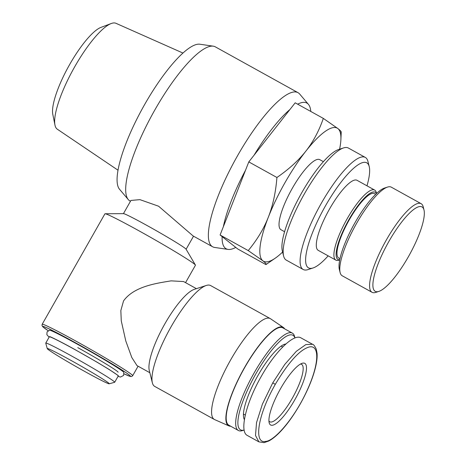 <?xml version="1.0" encoding="UTF-8"?>
<svg xmlns="http://www.w3.org/2000/svg" width="466" height="466" viewBox="0 0 466 466"><rect width="100%" height="100%" fill="white"/><g stroke="black" fill="none" stroke-linecap="round" stroke-linejoin="round"><path stroke-width="0.7" d="M244.137 430.054L242.559 430.567A55.658 14.126 -61 0 1 238.371 430.479L228.888 425.219A55.658 14.126 -61 0 1 244.644 367.657A55.658 14.126 -61 0 1 282.833 327.854L292.322 333.108A55.658 14.126 -61 0 1 294.617 336.609L294.949 337.949M238.371 430.479A55.658 14.126 -61 0 1 254.133 372.917A55.658 14.126 -61 0 1 292.322 333.108M244.132 430.042A54.056 13.718 -61 0 1 255.811 373.924A54.056 13.718 -61 0 1 294.926 337.961M230.705 426.227A56.258 14.277 -61 0 1 228.888 425.889A56.258 14.277 -61 0 1 244.528 367.563A56.258 14.277 -61 0 1 283.404 327.499A56.258 14.277 -61 0 1 284.656 328.862M283.404 327.499L270.542 318.767A57.662 14.632 119 0 0 270.257 318.593A57.662 14.632 119 0 0 230.693 359.834A57.662 14.632 119 0 0 214.366 419.464A57.662 14.632 119 0 0 214.663 419.61L228.888 425.889M214.366 419.464L154.741 386.425A57.662 14.632 -61 0 1 152.359 382.796A57.662 14.632 -61 0 1 171.069 326.794A57.662 14.632 -61 0 1 206.292 285.46A57.662 14.632 -61 0 1 210.632 285.559L270.257 318.593M152.359 382.796L149.283 370.493A48.05 12.192 -61 0 1 164.871 323.823A48.05 12.192 -61 0 1 194.229 289.38L206.292 285.46M149.842 372.724L137.004 365.612L131.82 357.544L125.791 340.984L121.265 320.841L120.84 310.548L123.542 300.92C134.103 286.089 157.426 283.182 171.098 280.858L183.581 281.557L196.419 288.67M124.09 373.837L130.264 376.446L131.692 376.493L132.694 375.701A52.052 2.109 -150.4 0 0 76.942 341.683A52.052 2.109 -150.4 0 0 42.173 324.278L104.92 213.818A52.052 2.109 29.6 0 1 105.106 213.748A52.052 2.109 29.6 0 1 139.695 231.223A52.052 2.109 29.6 0 1 195.405 265.049A52.052 2.109 29.6 0 1 195.44 265.241L185.555 282.646M195.405 265.049L186.05 249.159A36.039 1.462 -150.4 0 0 147.483 225.748A36.039 1.462 -150.4 0 0 123.542 213.649L105.106 213.748M123.438 213.649L130.94 200.438L139.934 199.646L158.586 206.211L193.151 235.982L212.63 246.776A88.091 22.356 -61 0 1 211.849 246.258A88.091 22.356 -61 0 1 237.578 155.673A88.091 22.356 -61 0 1 298.019 92.67A88.091 22.356 -61 0 1 298.799 93.194A88.091 22.356 -61 0 1 299.69 94.056L308.44 104.372A83.286 21.133 119 0 0 307.601 103.557A83.286 21.133 119 0 0 297.658 104.174M298.019 92.67L215.339 46.856A88.091 22.356 119 0 0 213.277 46.175A88.091 22.356 119 0 0 154.898 109.859A88.091 22.356 119 0 0 128.278 199.576A88.091 22.356 119 0 0 129.169 200.444A88.091 22.356 119 0 0 129.95 200.963L130.48 201.254M222.119 236.6L220.098 235.004L248.227 250.586C257.057 239.943 263.762 228.823 268.323 217.22A76.08 19.304 119 0 0 262.824 260.779A76.08 19.304 119 0 0 275.202 258.216L265.923 264.601L237.794 249.013L222.119 236.6A83.286 21.133 119 0 0 225.393 248.267A83.286 21.133 119 0 0 228.078 249.409L214.692 247.458A88.091 22.356 -61 0 1 212.63 246.776M245.518 170.247A83.286 21.133 119 0 0 223.377 226.651L248.797 161.9L289.893 109.557A83.286 21.133 119 0 0 254.092 155.155M128.278 199.576L119.529 189.26A83.286 21.133 -61 0 1 142.986 107.477A83.286 21.133 -61 0 1 199.891 44.223L213.277 46.175M220.098 235.004L223.377 226.651M268.323 217.22C272.872 205.611 275.738 192.365 276.926 177.488C288.85 169.292 298.496 160.502 305.871 151.13A76.08 19.304 119 0 0 268.323 217.22M248.797 161.9L276.926 177.488M265.923 264.601C266.657 264.274 265.626 262.999 262.824 260.779L248.227 250.586M305.871 151.13C313.228 141.74 319.047 130.829 323.322 118.399L337.92 128.587A76.08 19.304 119 0 0 305.871 151.13M289.893 109.557L295.194 102.811L323.322 118.399M339.58 149.213A76.08 19.304 119 0 0 340.891 139.654A76.08 19.304 119 0 0 337.92 128.587C340.722 130.806 341.753 132.082 341.019 132.408M275.202 258.216A76.08 19.304 119 0 0 282.606 252.036M284.58 231.713L280.963 229.709A40.041 10.159 -61 0 1 292.304 188.299A40.041 10.159 -61 0 1 319.781 159.657L323.392 161.661M343.541 147.926L338.514 149.557A60.062 15.244 119 0 0 301.822 192.609A60.062 15.244 119 0 0 282.338 250.953L283.619 256.079A64.063 16.258 -61 0 1 304.403 193.85A64.063 16.258 -61 0 1 343.541 147.926A64.063 16.258 -61 0 1 348.364 148.031L365.303 157.415A64.063 16.258 119 0 0 321.342 203.234A64.063 16.258 119 0 0 303.197 269.494A64.063 16.258 119 0 0 308.02 269.598L313.047 267.967A60.062 15.244 -61 0 1 325.536 205.751A60.062 15.244 -61 0 1 369.223 166.578A60.062 15.244 -61 0 1 366.981 185.812M303.197 269.494L286.258 260.11A64.063 16.258 -61 0 1 283.619 256.079M328.169 255.863A60.062 15.244 -61 0 1 313.047 267.967M369.223 166.578L367.942 161.446A64.063 16.258 119 0 0 365.303 157.415M335.846 260.115L318.231 250.359A40.041 10.159 -61 0 1 329.573 208.949A40.041 10.159 -61 0 1 357.043 180.307L374.658 190.07A40.041 10.159 119 0 0 347.187 218.705A40.041 10.159 119 0 0 335.846 260.115A40.041 10.159 119 0 0 338.858 260.185L339.731 259.9M339.755 259.778A38.439 9.757 -61 0 1 348.865 219.713A38.439 9.757 -61 0 1 376.441 193.565M376.534 193.477L376.312 192.586A40.041 10.159 119 0 0 374.658 190.07M375.678 194.293L374.466 193.623A36.837 9.349 119 0 0 349.185 219.969A36.837 9.349 119 0 0 338.753 258.065L339.97 258.741M387.514 187.087L384.497 188.066A48.248 12.244 119 0 0 355.016 222.655A48.248 12.244 119 0 0 339.365 269.517L340.133 272.593A50.654 12.856 -61 0 1 356.566 223.395A50.654 12.856 -61 0 1 387.514 187.087A50.654 12.856 -61 0 1 391.323 187.169L421.136 203.689A50.654 12.856 119 0 0 386.378 239.914A50.654 12.856 119 0 0 372.037 292.298A50.654 12.856 119 0 0 375.846 292.38L378.864 291.401A48.248 12.244 -61 0 1 388.894 241.423A48.248 12.244 -61 0 1 423.99 209.95A48.248 12.244 -61 0 1 408.338 256.818A48.248 12.244 -61 0 1 378.864 291.401M372.037 292.298L342.225 275.779A50.654 12.856 -61 0 1 340.133 272.593M423.99 209.95L423.221 206.875A50.654 12.856 119 0 0 421.136 203.689M228.078 249.409A83.286 21.133 119 0 0 235.773 247.417M310.793 111.456A83.286 21.133 119 0 0 308.44 104.372M118.026 170.218L57.283 129.187A60.545 15.361 -61 0 1 54.959 125.034A60.545 15.361 -61 0 1 74.723 66.754A60.545 15.361 -61 0 1 111.199 23.533A60.545 15.361 -61 0 1 115.952 23.3L182.946 53.048M111.199 23.533L100.965 27.383A51.854 13.159 119 0 0 69.719 64.401A51.854 13.159 119 0 0 52.798 114.316L54.959 125.034M49.099 337.209L46.856 334.675L47.072 331.868L49.594 330.225A42.726 1.73 29.6 0 1 78.032 344.566A42.726 1.73 29.6 0 1 122.791 371.408A42.726 1.73 29.6 0 1 123.781 372.369L123.647 375.41L120.502 377.052L118.032 376.371M109.178 383.792L114.63 382.295A39.639 1.608 -150.4 0 0 114.694 382.254L118.248 375.992A39.639 1.608 -150.4 0 0 75.795 350.088A39.639 1.608 -150.4 0 0 49.314 336.831L45.755 343.093A39.639 1.608 -150.4 0 0 45.755 343.168L47.258 348.615A35.637 1.445 29.6 0 1 71.071 360.468A35.637 1.445 29.6 0 1 109.178 383.792A35.637 1.445 29.6 0 1 85.429 371.839A35.637 1.445 29.6 0 1 47.258 348.615M114.694 382.254A39.639 1.608 -150.4 0 0 72.242 356.35A39.639 1.608 -150.4 0 0 45.755 343.093M244.376 419.586A43.664 11.079 -61 0 1 244.312 419.482A43.664 11.079 -61 0 1 257.902 375.579A43.664 11.079 -61 0 1 285.815 344.001M300.96 337.879C293.877 333.33 275.313 351.364 261.245 376.452C245.908 403.038 239.151 431.737 247.347 435.465M312.523 344.281L305.859 344.578L296.341 351.288L284.761 364.441L272.767 382.836L262.393 404.162L256.533 422.598L255.502 435.494L258.892 441.861L264.036 442.642L268.608 441.075C271.812 439.455 275.342 436.7 279.216 432.821C286.252 425.732 293.289 416.062 300.325 403.818C306.447 392.873 310.973 382.638 313.909 373.115C316.414 364.895 317.463 358.284 317.061 353.28L316.268 349.168C314.707 345.912 313.455 344.281 312.523 344.281M280.608 388.562A35.235 8.941 119 0 0 269.173 422.784A35.235 8.941 119 0 0 294.803 399.805A35.235 8.941 119 0 0 302.131 363.305A35.235 8.941 119 0 0 280.608 388.562M300.483 364.057A32.836 8.33 -61 0 1 301.584 364.336A32.836 8.33 -61 0 1 292.287 398.296A32.836 8.33 -61 0 1 269.762 421.777A32.836 8.33 -61 0 1 268.934 420.99M118.09 372.223A37.641 1.526 -150.4 0 0 77.781 347.624M42.173 324.278L42.01 325.553L42.761 326.736L48.179 330.714A50.45 2.045 29.6 0 1 76.476 343.331A50.45 2.045 29.6 0 1 122.144 370.126A50.45 2.045 29.6 0 1 124.09 373.831M272.767 382.836L275.284 384.345C287.837 363.416 298.566 351.16 307.467 347.584C319.589 342.452 320.666 362.28 305.673 393.461C293.015 419.971 274.084 441.028 265.725 441.389C254.104 444.354 256.58 417.326 275.284 384.345M132.694 375.701L138.082 366.212M186.103 249.252L193.524 236.192M340.891 139.654L341.228 132.094M118.347 375.643L109.219 369.509L97.382 362.367L75.585 349.919C63.003 342.871 50.747 336.726 49.559 336.568L49.565 336.568M245.262 415.066L243.45 414.064M312.488 344.263L300.966 337.885M247.341 435.465L258.857 441.844M282.676 346.989L281.097 346.116"/></g></svg>
